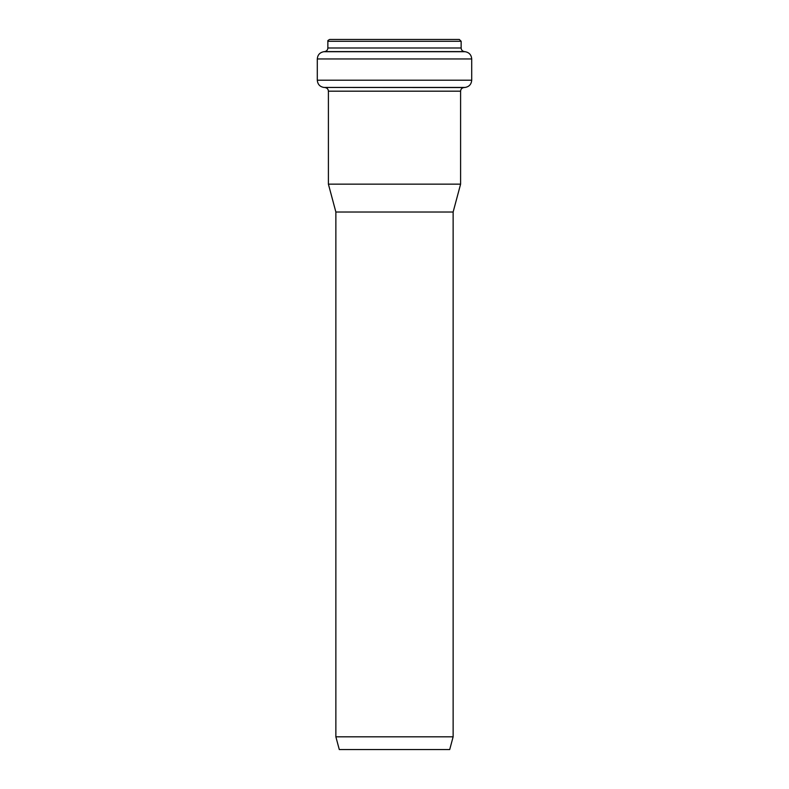 <?xml version="1.0" encoding="UTF-8"?>
<svg xmlns="http://www.w3.org/2000/svg" width="789" height="789" viewBox="0 0 789 789"><rect width="100%" height="100%" fill="white"/><g stroke="black" fill="none" stroke-linecap="round" stroke-linejoin="round"><path stroke-width="1.18" d="M453.133 736.808L335.867 736.808L339.29 749.55L449.71 749.55L453.133 736.808L453.133 212.014L335.867 212.014L335.867 736.808M471.704 80.202L471.704 58.948C471.378 54.934 469.248 52.528 465.303 51.719L464.336 51.601C462.364 51.196 461.299 49.993 461.141 47.991L461.141 41.275L459.316 39.45L329.684 39.45C328.116 40.19 327.504 40.801 327.859 41.275L327.859 47.991C327.701 49.993 326.636 51.196 324.664 51.601L323.697 51.719C319.752 52.528 317.622 54.934 317.296 58.948L317.296 80.202C317.651 84.324 319.861 86.751 323.944 87.451L465.056 87.451C469.139 86.751 471.349 84.324 471.704 80.202L317.296 80.202M453.133 212.014L460.598 184.153L460.598 91.179C460.766 89.118 461.881 87.904 463.922 87.549L465.056 87.451M460.598 184.153L328.402 184.153L328.402 91.179L460.598 91.179M461.141 41.275L327.859 41.275M461.141 47.991L327.859 47.991M464.336 51.601L324.664 51.601M465.303 51.719L323.697 51.719M471.704 58.948L317.296 58.948M463.922 87.549L323.944 87.451M325.078 87.549C327.119 87.904 328.234 89.118 328.402 91.179M335.867 212.014L328.402 184.153"/></g></svg>

